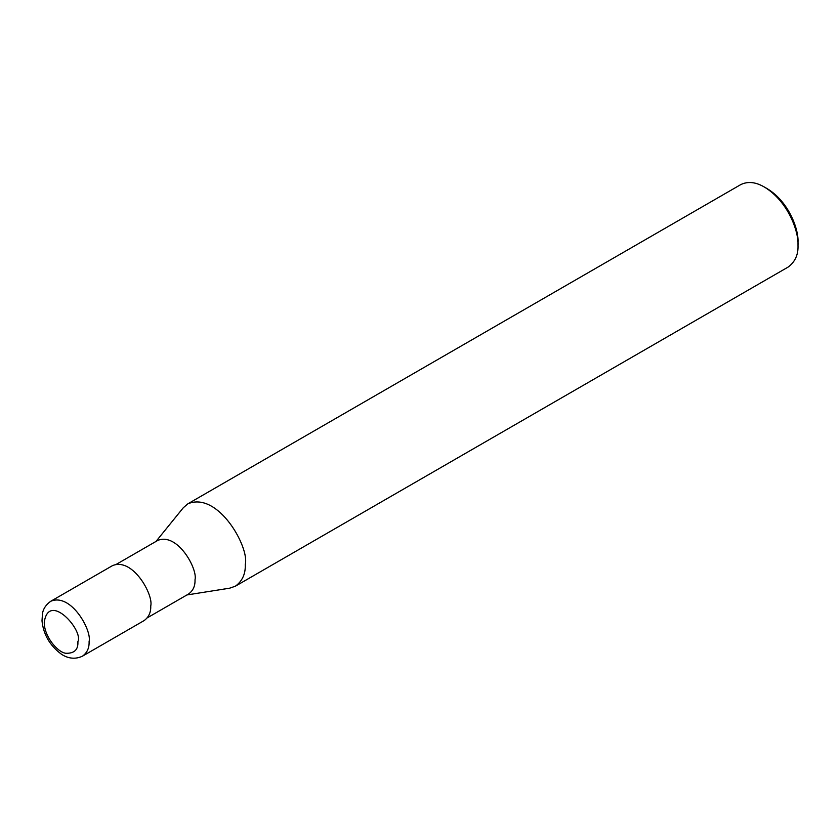 <?xml version="1.0" encoding="UTF-8"?>
<svg xmlns="http://www.w3.org/2000/svg" width="840" height="840" viewBox="0 0 840 840"><rect width="100%" height="100%" fill="white"/><g stroke="black" fill="none" stroke-linecap="round" stroke-linejoin="round"><path stroke-width="1.26" d="M82.53 656.135L144.175 620.55C148.806 617.117 151.001 612.287 150.738 606.039C153.699 594.909 132.731 557.109 112.476 565.646L50.831 601.23C43.271 606.459 42.662 612.801 42.504 613.41L42 620.844C43.376 634.284 49.676 645.288 60.921 653.835C63.998 656.093 72.439 660.975 82.53 656.135C87.171 652.712 89.355 647.871 89.093 641.624C92.053 630.504 71.085 592.704 50.831 601.23M147.294 617.831L188.612 593.975C193.127 590.635 195.269 585.921 195.006 579.831C197.894 568.985 177.45 532.13 157.7 540.446L116.392 564.291M186.921 594.951L229.719 588.168L235.421 586.173C242.382 581.028 245.658 573.773 245.27 564.396C249.711 547.712 218.264 491.012 187.877 503.811L183.298 507.749L156.009 541.422M235.421 586.173L788.151 267.057C795.102 261.912 798.389 254.657 798 245.291C798.798 231.504 788.13 201.401 764.379 187.047C755.633 181.934 747.705 181.146 740.597 184.695L187.877 503.811M798 245.291L798 242.046C798.735 229.425 788.949 201.821 767.183 188.664L764.379 187.047M77.889 641.624C83.727 630.557 48.752 590.982 44.268 622.22C43.963 635.985 57.277 652.207 65.782 653.279C74.34 653.541 78.372 649.656 77.889 641.624"/></g></svg>
